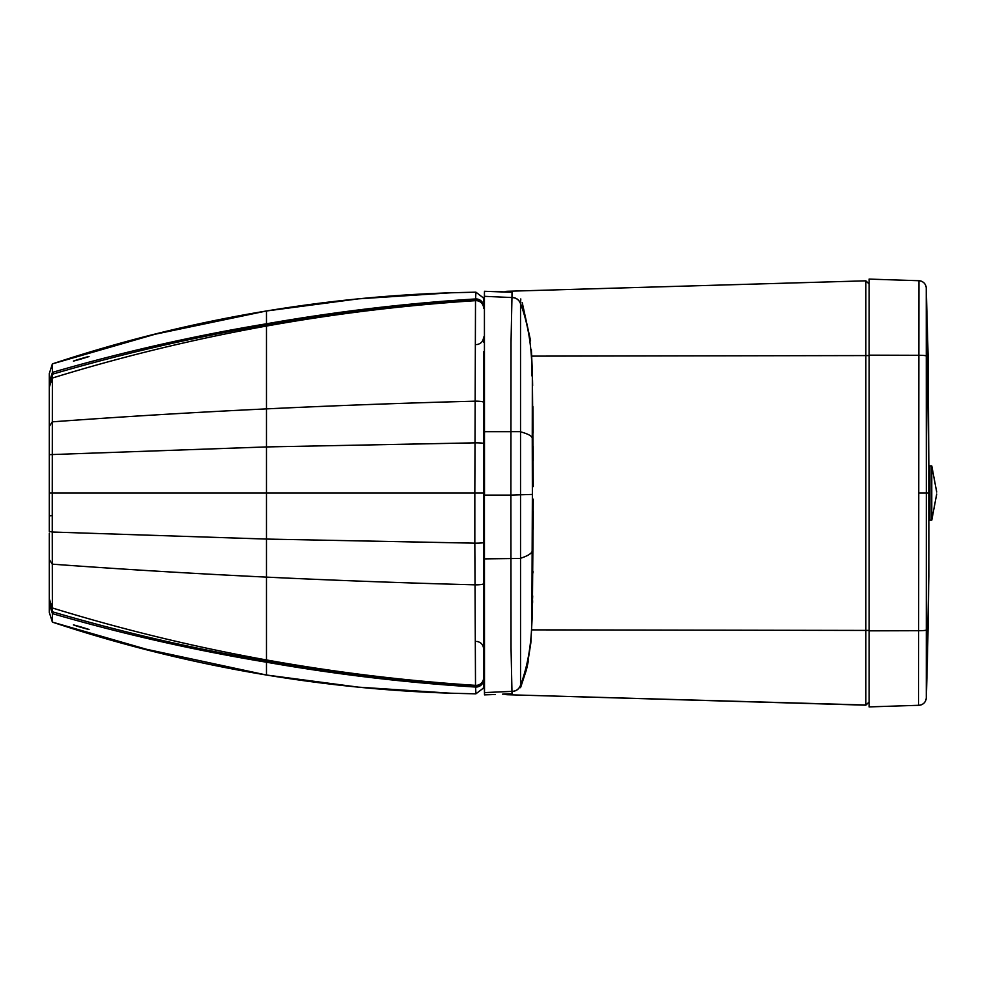 <?xml version="1.0" encoding="UTF-8"?>
<svg xmlns="http://www.w3.org/2000/svg" width="986" height="986" viewBox="0 0 986 986"><rect width="100%" height="100%" fill="white"/><g stroke="black" fill="none" stroke-linecap="round" stroke-linejoin="round"><path stroke-width="1.48" d="M88.986 629.425L82.084 627.293C71.128 624.15 70.573 624.113 80.433 627.195C91.402 630.288 91.957 630.325 82.084 627.293L73.568 624.902M80.433 358.805C70.573 361.887 71.128 361.85 82.084 358.707C91.957 355.675 91.402 355.712 80.433 358.805L80.642 359.126M49.3 492.606L49.3 531.355L52.258 532.021L52.258 493L474.833 493L475.511 300.656A1737.295 1592.71 -171.4 0 0 266.466 326.058L266.466 408.882A1628.712 255.707 180 0 0 52.27 421.848L49.3 426.433L49.3 382.001L49.3 493L52.258 493L52.394 363.883C122.363 340.651 193.712 323.014 266.466 310.972C193.724 323.038 122.375 340.663 52.394 363.883A7382.071 4.573 -98.6 0 1 52.394 363.871L160.102 332.8M483.621 493L483.621 542.51A7.605 0.653 0 0 1 474.833 543.163L475.511 685.356A1737.295 1592.723 171.4 0 1 266.466 659.942L266.466 539.071L474.833 543.163L474.833 493L483.621 493L483.621 443.49A7.605 0.653 -0 0 0 474.833 442.85L266.466 446.929L266.466 539.071L52.258 532.021L52.394 622.117A7382.071 4.56 98.6 0 0 52.394 622.129C122.363 645.349 193.712 662.986 266.466 675.028C193.724 662.962 122.375 645.325 52.394 622.117L159.868 653.139M483.621 578.462L483.621 351.731A7.605 0.85 180 0 0 484.422 352.113M49.3 387.116L52.369 378.045A1737.295 1592.71 -171.4 0 1 266.466 326.058L266.466 324.862C335.597 312.685 405.295 304.341 475.548 299.843L475.511 300.656A7.605 7.592 -0 0 1 483.621 308.236L483.621 307.435A7.605 7.592 0 0 0 475.548 299.843L475.905 292.189M483.621 542.51L483.621 686.01L483.621 613.933L484.422 614.068L483.621 613.933M484.422 373.793L483.621 373.953L483.621 351.731M483.621 643.858L483.621 648.973C483.276 644.733 481.008 642.206 476.817 641.418M483.621 342.142L483.621 337.039C483.276 341.267 481.008 343.794 476.817 344.582M483.621 306.547A7.605 7.592 -0 0 0 475.572 298.955C405.369 303.355 335.659 311.638 266.466 323.79C194.045 335.782 122.695 351.977 52.418 372.388L49.3 382.001L49.3 373.595L52.394 363.871L49.3 373.583M49.3 480.342L49.3 470.211M49.3 455.039L49.3 452.87M484.422 299.67L483.251 297.415L483.621 299.99A7.605 6.951 180 0 0 484.422 303.096M483.239 297.476L484.422 299.719M49.3 533.143L49.3 612.417L52.394 622.129L49.3 612.405M475.511 685.356A7.605 7.592 0 0 0 483.621 677.776A7.605 7.592 0 0 1 475.511 685.356L475.905 693.811M49.3 535.866L49.3 599.821M49.3 505.658L49.3 515.801L51.371 515.703M483.239 688.524L484.422 686.293L483.251 688.585L483.621 686.01A7.605 6.951 180 0 1 484.422 682.904M49.3 598.896L52.369 607.968A1737.295 1592.723 171.4 0 0 266.466 659.942L266.466 662.21C335.659 674.362 405.369 682.645 475.572 687.045A7.605 7.592 0 0 0 483.621 679.465M926.63 493L928.8 493L926.335 493L926.285 697.94C925.743 702.303 923.303 704.756 918.927 705.286L869.11 706.9L869.11 279.1L918.927 280.714L918.582 705.298M926.248 697.928A7.605 7.605 88.1 0 1 918.903 705.286L869.11 706.9M928.849 465.343L928.159 357.437L926.248 288.072A7.605 7.605 -88.1 0 0 918.903 280.714L869.11 279.1M928.812 473.65L928.837 469.188A2.169 2.169 -84.8 0 0 928.837 469.126L926.285 288.06C925.743 283.697 923.303 281.244 918.927 280.714L918.582 280.702M812.575 282.378L838.642 281.614L812.575 282.378M812.575 703.622L838.642 704.386L812.575 703.622M865.844 280.825L869.11 283.98L865.844 280.825L507.309 291.277L865.844 280.825L865.844 705.175L507.309 694.723L866.028 705.015M868.937 702.18L865.844 705.175M507.309 694.723A7.605 7.605 0 0 1 504.462 694.07A7.605 7.605 0 0 0 507.309 694.723L507.309 693.934M504.487 291.918A7.605 7.605 0 0 1 507.309 291.277L507.309 292.053M928.812 503.92L929.934 503.92L929.934 482.203L928.812 482.203M931.77 465.897L931.77 520.189L929.934 520.189L929.934 465.897L931.77 465.897L936.7 492.014M484.422 298.499L484.422 495.095L484.422 293.458L484.508 495.108L510.896 495.108L511.031 342.019L511.956 297.55L484.508 296.33L484.422 293.458L484.508 291.289L512.005 292.3L511.956 297.55C516.097 297.698 518.956 299.732 520.534 303.663L520.793 298.931M495.403 694.489L484.508 694.871L484.422 558.421M520.534 303.688L520.546 687.686L526.413 669.888L528.348 661.088M502.577 694.156L512.005 693.7L511.031 647.901L510.896 495.108L532.378 494.417L531.898 612.516L532.699 595.926M526.906 667.892L530.838 642.983L532.354 614.081M484.422 431.695L519.967 431.658C528.779 434.037 532.871 436.465 532.255 438.943L532.354 371.932L531.368 349.66M496.094 291.523L495.403 291.486M532.354 371.932L533.29 486.542M532.354 613.995L533.29 499.162M512.017 693.7L502.65 694.156M520.534 685.258C518.956 689.189 516.097 691.223 511.956 691.371L484.508 692.591L484.422 690.422L484.508 694.871L484.422 495.095M483.621 437.439L484.422 437.414M483.621 551.963L484.422 551.987M484.422 650.23L484.422 658.549L484.422 650.23M484.422 658.549L484.422 684.937L484.422 658.549M483.621 494.775L484.422 494.775M483.621 374.729L484.422 374.594M484.422 385.822L483.621 385.97M484.422 613.847L483.621 613.711M483.621 602.964L484.422 603.112M484.422 690.422L484.422 558.877L519.967 558.458C528.779 555.648 532.871 552.789 532.255 549.868M88.986 356.575L73.568 361.098M49.3 383.702L52.406 374.212C122.609 353.604 193.971 337.15 266.466 324.862L266.466 310.972L150.316 335.24L135.649 339.048M49.3 603.999L52.418 613.625C122.695 634.023 194.045 650.218 266.466 662.21L266.466 675.028L135.39 646.89M451.033 292.78L358.448 298.844L266.466 310.984C327.648 300.853 389.174 294.789 451.033 292.78L475.893 292.164L483.386 297.895M49.3 454.657L266.466 446.929L266.466 408.882A1628.712 255.707 180 0 1 474.771 401.179A7.605 1.22 -0 0 1 483.621 402.387L483.621 402.387M475.511 300.656A7.605 7.592 -0 0 1 483.621 308.236M483.621 678.59A7.605 7.592 -0 0 1 475.548 686.17C405.295 681.659 335.597 673.315 266.466 661.138C193.971 648.85 122.609 632.408 52.406 611.788L49.3 602.298M450.885 693.22L358.374 687.143L266.466 675.016C327.599 685.147 389.076 691.198 450.885 693.22L475.893 693.836L483.386 688.117M49.3 559.567L52.27 564.152A1628.712 255.731 180 0 0 266.466 577.118A1628.712 255.731 180 0 0 474.771 584.834A7.605 1.22 0 0 0 483.621 583.626M483.621 634.269A7.605 0.85 180 0 1 484.422 633.887M928.837 469.126L928.837 516.8A2.169 2.169 84.9 0 1 928.837 516.874L928.812 512.4M928.812 473.687L928.849 576.44L926.298 697.952C928.405 630.966 929.046 578.671 928.837 516.874L928.812 512.35M926.285 697.94L926.285 697.94C925.731 702.34 923.29 704.78 918.94 705.286M926.248 288.072L926.335 493L919.001 493M926.064 630.091A7.605 0.641 -179.9 0 1 918.718 630.707L869.11 630.843M926.064 355.909A7.605 0.641 179.9 0 0 918.718 355.293L869.11 355.157M869.11 355.576L531.762 356.131M869.11 630.424L531.762 629.869M511.956 691.433C516.109 691.285 518.956 689.251 520.534 685.332C528.434 664.009 532.23 639.741 531.898 612.516M531.898 375.912C532.23 348.859 528.434 324.739 520.534 303.565C518.956 299.645 516.109 297.612 511.956 297.464M532.378 494.417L532.255 438.943M926.298 288.06C925.755 283.685 923.315 281.244 918.952 280.714M936.7 494.072L931.77 520.189M512.079 292.3L495.822 291.499M530.616 340.922L522.235 302.653M533.118 432.977L532.908 406.639M533.241 460.536L533.192 446.424M532.637 385.563L532.539 380.399M533.229 529.199L533.278 511.13M532.97 572.891L532.982 571.165M532.588 603.05L532.625 600.708"/></g></svg>
